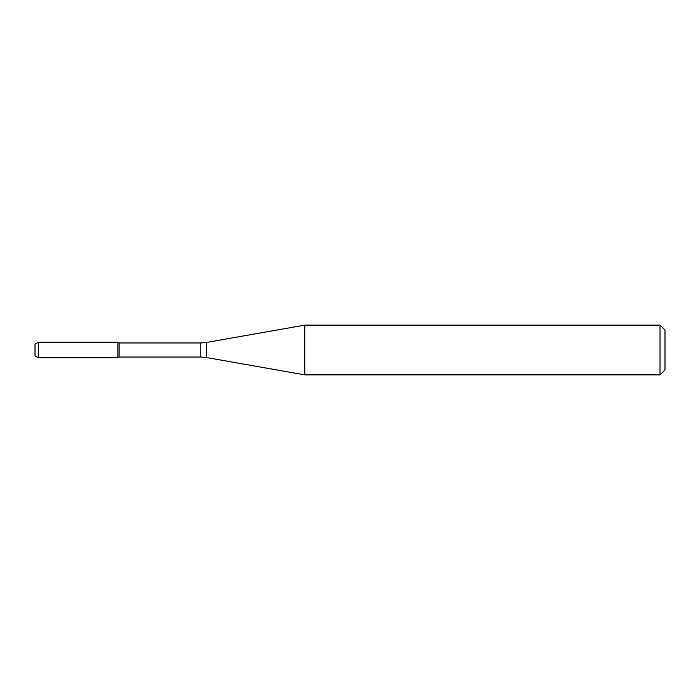 <?xml version="1.0" encoding="UTF-8"?>
<svg xmlns="http://www.w3.org/2000/svg" width="700" height="700" viewBox="0 0 700 700"><rect width="100%" height="100%" fill="white"/><g stroke="black" fill="none" stroke-linecap="round" stroke-linejoin="round"><path stroke-width="0.53" stroke-dasharray="3.5 2.62" d="M117.898 342.23L117.898 357.77L117.898 342.23M119.14 342.956L119.14 357.044M304.762 325.132L304.762 374.868M660.03 325.132L660.03 374.868M665 330.102L665 369.898M35 344.146L35 355.854M38.316 342.23L38.316 357.77M200.786 342.956L200.786 357.044M206.544 342.449L206.544 357.551"/><path stroke-width="1.05" d="M660.03 374.868L660.03 325.132L665 330.102L665 369.898L660.03 374.868L304.762 374.868L206.544 357.551L200.786 357.044L119.14 357.044L117.898 357.77L117.898 342.23L38.316 342.23L38.316 357.77L35 355.854L35 344.146L38.316 342.23M119.14 357.044L119.14 342.956L117.898 342.23L117.898 357.77L38.316 357.77M304.762 374.868L304.762 325.132L206.544 342.449L206.544 357.551M200.786 357.044L200.786 342.956L119.14 342.956M200.786 342.956L206.544 342.449M660.03 325.132L304.762 325.132"/></g></svg>
